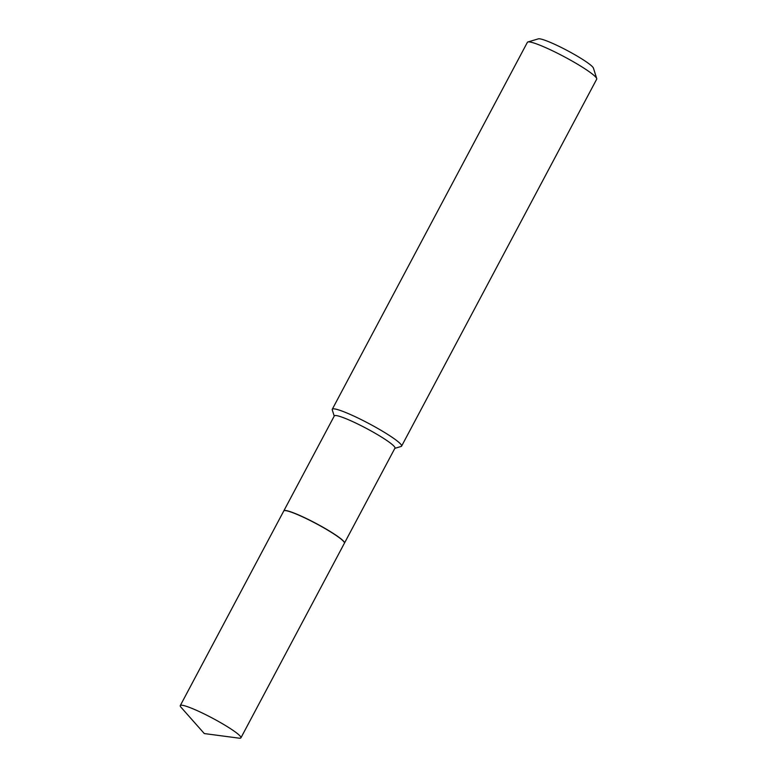 <?xml version="1.0" encoding="UTF-8"?>
<svg xmlns="http://www.w3.org/2000/svg" width="777" height="777" viewBox="0 0 777 777"><rect width="100%" height="100%" fill="white"/><g stroke="black" fill="none" stroke-linecap="round" stroke-linejoin="round"><path stroke-width="1.17" d="M181.109 707.371A34.343 4.011 28 0 1 180.283 705.584A34.343 4.011 28 0 1 183.974 705.613A34.343 4.011 28 0 1 219.056 721.775A34.343 4.011 28 0 1 240.928 737.829A34.343 4.011 28 0 1 238.986 738.15L204.302 733.566L181.109 707.371M180.283 705.584L283.78 510.945A34.343 4.011 28 0 1 287.461 510.975A34.343 4.011 28 0 1 322.552 527.136A34.343 4.011 28 0 1 344.415 543.191L240.928 737.829M283.809 510.897A34.343 4.011 28 0 1 283.838 510.839A34.343 4.011 28 0 1 328.768 530.623A34.343 4.011 28 0 1 344.473 543.084A34.343 4.011 28 0 1 344.444 543.133M334.217 416.093L332.265 409.877A39.248 4.575 28 0 1 332.274 409.275L527.389 42.327A39.248 4.575 28 0 1 527.884 41.977L538.374 38.85A31.401 3.662 28 0 1 579.069 57.216A31.401 3.662 28 0 1 593.443 68.133L596.717 78.574A39.248 4.575 28 0 1 596.697 79.176L401.592 446.134A39.248 4.575 28 0 1 401.097 446.474L394.852 448.339M527.884 41.977A39.248 4.575 28 0 1 578.748 64.938A39.248 4.575 28 0 1 596.717 78.574M332.274 409.275A39.248 4.575 28 0 1 383.634 431.886A39.248 4.575 28 0 1 401.592 446.134M283.838 510.839L334.324 415.889A34.343 4.011 28 0 1 379.254 435.674A34.343 4.011 28 0 1 394.969 448.125L344.473 543.084"/></g></svg>
